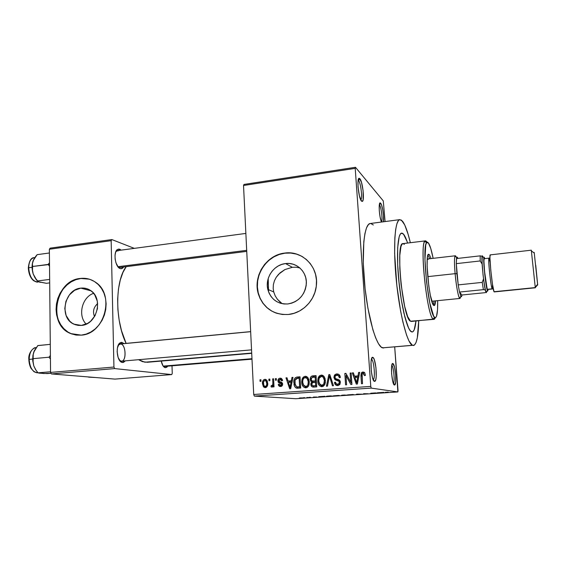 <?xml version="1.0" encoding="UTF-8"?>
<svg xmlns="http://www.w3.org/2000/svg" width="566" height="566" viewBox="0 0 566 566"><rect width="100%" height="100%" fill="white"/><g stroke="black" fill="none" stroke-linecap="round" stroke-linejoin="round"><path stroke-width="0.85" d="M373.235 379.786C375.569 378.512 373.97 360.011 371.459 359.127C373.97 360.011 375.569 378.512 373.235 379.786M372.789 357.358L372.81 357.365C375.782 357.846 377.734 380.38 374.876 381.335L375.774 379.63L376.227 376.475L375.944 367.638L374.338 359.792L373.298 357.74L372.301 357.436L371.501 358.95L371.027 362.077L371.289 371.105L372.449 377.494L373.475 380.295L374.522 381.392C371.261 381.406 369.421 355.66 372.789 357.358L371.537 358.837L372.789 357.358M360.783 199.975C362.665 198.532 360.818 182.733 358.497 180.448L359.898 178.736C362.65 181.509 364.737 200.527 362.382 201.404L361.511 201.135L362.452 201.355L363.117 199.848L363.089 190.622L361.483 182.316L359.396 178.34L358.561 178.891L358.045 181.134L358.037 186.907L359.403 195.794L361.511 201.135C358.504 198.475 356.46 176.868 359.353 178.325L359.898 178.736L358.497 180.448C360.818 182.733 362.665 198.532 360.783 199.975M381.555 222.028C382.835 219.799 381.18 206.463 379.404 204.75L380.663 203.222C382.397 204.956 384.25 217.188 383.493 221.773L383.515 215.639L382.743 209.703L381.526 204.934L380.267 202.925L379.609 203.527L379.227 205.635L379.291 210.877L380.083 216.948L381.449 222.042C379.22 216.99 378.307 201.829 380.281 202.932L380.663 203.222L379.404 204.75C381.18 206.463 382.835 219.799 381.555 222.028M393.377 383.472C395.018 381.746 393.703 366.69 391.792 365.247C393.703 366.69 395.018 381.746 393.377 383.472M392.846 363.549L392.861 363.556C395.252 363.888 397.035 384.286 394.728 384.993L395.655 382.163L395.662 374.763L394.509 367.101L392.846 363.549L392.125 364.129L391.63 366.266L391.601 373.765L392.79 381.59L394.474 385.036C391.891 385.099 390.158 362.141 392.846 363.549L391.948 364.603L392.846 363.549M273.392 284.535L274.418 280.807L276.194 277.333L278.606 274.255L284.917 269.572L292.318 267.308L285.54 263.572C296.648 261.931 307.119 271.885 306.34 283.658C304.897 295.105 298.721 301.869 287.818 303.963L283.976 303.97L280.262 303.199L276.795 301.678L273.725 299.471L271.164 296.669L269.197 293.379L267.902 289.728L267.329 285.858L267.492 281.903L268.383 278.026L269.975 274.361L272.204 271.057L274.984 268.227L278.217 265.985L281.783 264.414L285.54 263.572L289.353 263.501L293.082 264.209L296.57 265.666L299.69 267.824L302.315 270.598L304.352 273.887L305.704 277.566L306.319 281.486L306.178 285.505L305.279 289.452L303.659 293.174L301.381 296.527L298.537 299.386L295.24 301.628L291.617 303.178L287.818 303.963C277.524 304.225 270.859 299.364 267.824 289.396C264.853 277.849 273.866 264.669 285.54 263.572L292.318 267.308L284.917 269.572L280.021 272.883L276.194 277.333L274.418 280.807L273.392 284.535L273.18 288.427L273.711 291.922L275.232 295.933L277.375 299.237L281.691 303.256M302.987 257.014C297.44 253.71 291.433 252.429 284.96 253.179L284.762 253.066C302.435 250.306 318.962 267.074 316.33 285.901C314.873 300.588 302.244 313.345 288.221 314.498L282.377 314.477L276.717 313.274L271.468 310.939L266.819 307.564L262.942 303.298L259.978 298.289L258.032 292.749L257.176 286.877L257.431 280.892L258.789 275.019L261.202 269.48L264.57 264.464L268.779 260.176L273.668 256.759L279.066 254.36L284.762 253.066L290.556 252.938L296.216 253.978L301.536 256.172L306.298 259.433L310.324 263.643L313.437 268.645L315.517 274.248L316.479 280.234L316.274 286.368L314.901 292.396L312.432 298.084L308.944 303.213L304.593 307.564L299.555 310.975L294.023 313.316L288.221 314.498C273.548 314.937 263.643 308.244 258.492 294.426C252.486 276.576 266.211 254.856 284.762 253.066L284.96 253.179C266.416 254.969 252.698 276.668 258.704 294.511C261.655 303.482 267.428 309.659 276.024 313.04M121.117 361.172C126.614 362.212 126.176 344.446 120.714 343.958C125.907 344.383 126.749 361.129 121.57 361.179L119.56 360.4L122.433 362.495L121.117 361.172M121.959 342.409L123.975 343.576L121.959 342.409L120.983 342.437L119.2 343.64L117.431 347.878L117.134 351.705L118.124 357.471L120.487 361.497L121.449 362.183L123.402 362.424L125.376 360.846L122.433 362.495L121.662 362.29C116.716 360.684 115.478 345.288 120.091 342.826L121.959 342.409L120.777 343.88L121.959 342.409M165.336 367.674L163.135 366.046L165.336 367.674L166.864 367.171L167.678 366.209L165.336 367.674L164.784 367.525C163.149 366.697 161.975 364.546 161.253 361.073L163.008 365.855L165.336 367.674M120.211 268.574L117.99 266.834L120.211 268.574L121.174 268.709L123.572 266.982C122.659 268.447 121.541 268.977 120.211 268.574L120.112 268.539C115.223 267.216 113.044 252.061 117.381 249.514L119.759 249.21L121.159 250.13L118.796 249.033L117.035 249.804L115.712 251.976L115.04 255.224L115.131 259.044L115.959 262.836L118.294 267.202L120.211 268.574M118.782 250.448L119.759 249.21L118.782 250.448M358.129 180.497L358.497 180.448L358.129 180.497M403.53 234.19C404.853 235.753 406.211 238.71 407.591 243.047L407.096 241.54L407.591 243.047C406.211 238.71 404.853 235.753 403.53 234.19L407.096 241.54L404.4 235.399L402.681 233.425L403.53 234.19L401.619 233.135L403.53 234.19M415.96 321.014C415.288 327.976 414.043 331.634 412.225 331.973L410.484 331.046L408.659 328.181L404.839 316.96L401.308 299.853L399.242 284.825L397.665 264.711L397.665 247.752L399.172 236.73L400.403 233.963L401.874 233.128L402.681 233.425L401.117 233.305L400.403 233.963L399.172 236.73L397.665 247.752L397.665 264.711L398.712 279.696L401.308 299.853L403.905 313.139L407.711 326.037L409.586 329.858L411.333 331.754C407.18 329.766 401.322 306.588 398.797 280.545C396.221 254.495 397.707 233.277 401.619 233.135C397.707 233.277 396.221 254.495 398.797 280.545C401.322 306.588 407.18 329.766 411.333 331.754L412.225 331.973C414.043 331.634 415.288 327.976 415.96 321.014L414.213 329.829L412.897 331.726L412.14 331.98L412.897 331.726L414.213 329.829L415.96 321.014M399.858 219.622L370.221 223.52C364.263 223.789 361.327 250.766 364.596 283.969C367.801 317.165 376.22 345.996 382.432 347.857L412.423 345.352C407.209 343.385 399.624 314.123 396.32 280.524C392.96 246.918 394.898 219.757 399.872 219.622L402.483 221.165C405.143 224.645 407.761 231.827 410.343 242.715L408.15 234.374L404.732 224.957L401.407 220.11L399.384 219.764L398.464 220.507L396.858 223.867L395.634 229.662L394.856 237.748L394.636 253.504L396.844 285.512L400.587 310.982L402.893 322.026L406.572 335.114L409.02 341.057L412.423 345.352L382.432 347.857L414.39 345.126L416.038 342.536L417.319 337.768L418.72 320.759C418.394 336.289 416.611 344.553 413.385 345.55M251.707 353.318L147.323 362.268L142.483 361.653L138.571 359.693L144.903 362.212L251.693 353.05L149.594 361.83M126.218 266.65C115.082 280.708 114.799 320.306 126.112 343.378L121.457 330.544L119.185 320.328L117.898 309.687L117.65 299.117L118.457 289.085L120.268 280.043L122.971 272.366L126.218 266.65M119.893 267.449L118.924 267.35M118.874 267.35L118.485 267.4L118.874 267.35M251.997 359.184L164.119 366.471M120.664 361.207L120.24 361.242L120.664 361.207M97.649 303.595C93.588 307.239 92.548 311.576 94.515 316.599C92.548 311.576 93.588 307.239 97.649 303.595M86.195 324.12C77.507 315.658 82.006 297.122 93.623 293.308C82.006 297.122 77.507 315.658 86.195 324.12M80.839 288.136L91.013 290.832L80.839 288.136L84.051 288.108L87.157 288.794L90.044 290.167L92.591 292.183L94.706 294.773L97.324 301.225L97.458 308.548L95.095 315.602L90.588 321.283L87.744 323.327L81.426 325.415L73.99 324.184C58.751 318.035 64.298 289.226 80.839 288.136C84.292 287.747 87.468 288.497 90.376 290.379C103.741 298.162 97.012 324.679 81.426 325.415L78.207 325.393L75.101 324.643L72.243 323.214L69.731 321.155L66.116 315.495L64.793 308.534L65.932 301.317L69.377 294.921L74.599 290.287L80.839 288.136M89.209 279.158L80.379 278.444C85.961 277.807 91.062 279.102 95.668 282.342C115.238 294.745 104.583 334.152 81.271 335.143L76.36 335.079L71.649 333.926L67.304 331.733L63.505 328.584L60.378 324.608L58.05 319.974L56.593 314.838L56.062 309.411L56.473 303.885L57.803 298.473L60.017 293.379L63.017 288.78L66.696 284.854L70.92 281.748L75.54 279.583L80.379 278.444L85.254 278.38L89.98 279.399L94.373 281.472L98.265 284.528L101.505 288.448L103.953 293.089L105.517 298.275L106.125 303.8L105.743 309.446L104.399 314.993L102.135 320.215L99.043 324.905L95.251 328.881L90.907 331.987L86.181 334.096L81.271 335.143L70.821 333.6C46.907 324.969 54.845 280.255 80.379 278.444L80.69 278.536C55.164 280.34 47.24 325.025 71.139 333.657L75.717 334.987M243.529 185.485L253.717 394.495L370.78 386.401L355.215 168.357L243.529 185.485L243.996 184.431L355.476 167.288L383.267 200.895L385.092 221.561L383.267 200.895L355.476 167.288L355.215 168.357L355.476 167.288L243.996 184.431L243.529 185.485L253.717 394.495L254.339 396.108L371.246 388.106L397.877 391.934L295.749 398.712L254.339 396.108L253.717 394.495L370.78 386.401L355.215 168.357L243.529 185.485M268.942 380.727L268.864 379.149L269.805 379.078L269.89 380.656L268.942 380.727L269.89 380.656L269.805 379.078L268.864 379.149L269.819 379.27L268.864 379.149L268.942 380.727M272.869 383.041L272.649 378.866L273.597 378.796L274.022 386.861L273.074 386.925L273.003 385.637L272.175 387.094L271.022 386.783L271.234 385.616L272.656 385.113L272.869 383.041L272.777 384.703L271.928 385.708L271.234 385.616L271.022 386.783L271.949 387.151L273.003 385.637L273.074 386.925L274.022 386.861L273.597 378.796L272.649 378.866L273.604 378.987L272.649 378.866L272.869 383.041L273.824 383.147L272.869 383.041M275.444 380.246L275.359 378.661L276.314 378.59L276.399 380.175L275.444 380.246L276.399 380.175L276.314 378.59L275.359 378.661L276.321 378.788L275.359 378.661L275.444 380.246M277.941 380.939L278.437 379.036L279.632 378.237L281.281 378.371L282.193 379.362L282.575 380.585L281.627 380.805L281.161 379.701L280.248 379.319L279.392 379.538L278.889 380.409L279.215 381.427L281.627 382.298L282.406 383.14L282.54 384.979L281.436 386.33L279.731 386.451L278.691 385.672L278.26 384.385L279.208 384.165L279.597 385.085L280.503 385.382L281.323 385.113L281.649 384.116L278.585 382.623L277.941 380.939L278.182 382.057L281.62 384.01L280.503 385.382L279.208 384.165L278.26 384.385L278.578 385.474L280.595 386.536C281.953 386.352 282.632 385.531 282.625 384.066L282.476 383.302L278.974 381.109L280.099 379.319L281.627 380.805L282.575 380.585L282.363 379.758L280.106 378.166L281.125 378.3L280.106 378.166C278.621 378.406 277.899 379.333 277.941 380.939L278.96 381.067L277.941 380.939M291.341 380.812L291.985 377.416L292.997 377.345L290.691 388.729L289.679 388.8L285.993 377.869L286.997 377.791L288.016 381.06L291.341 380.812L288.016 381.06L286.997 377.791L285.993 377.869L289.679 388.8L290.691 388.729L292.997 377.345L291.985 377.416L292.955 377.557L291.985 377.416L291.341 380.812L292.268 380.932L291.341 380.812M305.159 376.284L307.501 377.168L308.916 379.63L309.213 383.607L308.498 385.97L307.126 387.42L305.364 387.809L303.461 386.896L302.279 385.014L301.728 381.774L302.067 379.17L303.249 377.147L305.159 376.284L302.477 378.208L301.749 382.305C301.763 385.418 303.128 387.257 305.831 387.809C307.649 387.441 308.739 386.274 309.107 384.307L309.255 381.618L308.06 377.84L305.159 376.284L306.503 376.489L305.159 376.284M321.24 375.081L323.618 375.966L325.054 378.449L325.372 382.446L324.658 384.823L323.264 386.281L321.481 386.67L319.549 385.757L318.347 383.861L317.781 380.607L318.12 377.989L319.309 375.951L321.24 375.081L318.531 377.013L317.802 381.137C317.83 384.272 319.21 386.118 321.955 386.677L324.679 384.774L325.4 380.444L324.184 376.638L321.24 375.081L322.698 375.329L321.24 375.081M362.99 371.954L364.745 372.789L365.438 375.364L364.433 375.591L363.57 373.404L362.127 373.885L362.509 383.67L361.49 383.741L360.924 375.315L361.405 372.845L362.99 371.954L361.738 372.463L360.952 375.951L361.49 383.741L362.509 383.67L361.999 374.246L363.032 373.298L364.433 375.591L365.438 375.364L364.638 372.647L362.99 371.954M357.974 375.916L358.618 372.435L359.679 372.35L357.379 384.031L356.318 384.109L352.307 372.902L353.361 372.824L354.472 376.171L357.974 375.916L354.472 376.171L353.361 372.824L352.307 372.902L356.318 384.109L357.379 384.031L359.679 372.35L358.618 372.435L359.622 372.647L358.618 372.435L357.974 375.916L358.943 376.1L357.974 375.916M350.764 382.206L350.142 373.065L351.153 372.994L351.925 384.42L350.849 384.491L345.982 375.647L346.597 384.795L345.585 384.866L344.828 373.461L345.911 373.383L350.764 382.206L345.911 373.383L344.828 373.461L345.585 384.866L346.597 384.795L345.982 375.647L350.849 384.491L351.925 384.42L351.153 372.994L350.142 373.065L351.175 373.27L350.142 373.065L350.764 382.206L351.79 382.368L350.764 382.206M333.898 377.437L334.591 375.003L336.169 374.013L338.496 374.218L339.805 375.534L340.35 377.508L339.359 377.727L338.588 375.895L337.279 375.258L335.68 375.598L334.93 376.737L335.44 378.562L339.076 379.857L340.131 381.137L340.074 384.01L338.305 385.474L335.928 385.142L334.506 382.383L335.489 382.163L336.275 383.875L337.973 384.187L339.175 383.323L339.154 381.385L334.895 379.616L333.898 377.437L335.588 380.027L338.977 381.137L339.374 382.276L338.956 383.649L337.612 384.236C336.331 384.215 335.624 383.522 335.489 382.163L334.506 382.383C334.704 384.441 335.78 385.503 337.732 385.566L339.635 384.689L340.371 382.241C340.159 380.536 339.204 379.56 337.52 379.305C336.112 379.255 335.235 378.597 334.895 377.345L335.199 376.079L336.791 375.251C338.312 375.3 339.168 376.128 339.359 377.727L340.35 377.508C340.152 375.194 338.963 373.999 336.791 373.914L338.489 374.218L336.791 373.914L334.428 375.23L333.898 377.437L334.923 377.607L333.898 377.437M326.426 386.21L328.825 374.664L329.794 374.586L333.466 385.715L332.433 385.793L329.454 375.944L327.466 386.139L326.426 386.21L327.466 386.139L329.454 375.944L332.433 385.793L333.466 385.715L329.794 374.586L328.825 374.664L329.879 374.848L328.825 374.664L326.426 386.21M310.239 379.369L310.522 377.451L311.519 376.241L316.054 375.619L316.741 386.896L313.147 387.116L311.675 386.5L310.819 384.123L311.739 382.029L310.621 380.939L310.239 379.369L311.739 382.029L310.826 384.463C311.024 386.274 311.979 387.151 313.691 387.109L316.741 386.896L316.054 375.619L313.019 375.845L316.083 376.036L313.019 375.845C311.562 375.902 310.656 376.666 310.317 378.13L310.239 379.369L311.236 379.51L310.239 379.369M293.867 382.949L294.101 379.92L295.091 377.897L296.74 377.083L300.037 376.815L300.688 388.028L297.185 388.234L295.763 387.788L294.462 385.955L293.952 383.889C294.065 385.821 294.886 387.236 296.421 388.12L300.688 388.028L300.037 376.815L297.2 377.027L300.058 377.232L297.2 377.027C294.553 377.819 293.443 379.793 293.867 382.949L294.844 383.069L293.867 382.949M262.468 383.741L262.631 381.505L263.82 379.659L265.532 379.354L267.06 380.585L267.69 384.675L266.529 387.144L264.973 387.632L263.544 386.911L262.468 383.741L263.438 386.79L265.298 387.632C267.187 386.981 267.994 385.524 267.718 383.267L266.961 380.43L264.874 379.305C262.978 379.977 262.171 381.456 262.468 383.741L263.423 383.84L262.468 383.741M260.056 381.385L259.978 379.814L260.919 379.744L260.997 381.314L260.056 381.385L260.997 381.314L260.919 379.744L259.978 379.814L260.926 379.928L259.978 379.814L260.056 381.385M398.032 390.561L394.707 347.107L397.877 391.934L371.246 388.106L370.78 386.401L371.246 388.106L254.339 396.108L295.749 398.712L397.877 391.934L398.032 390.561M303.503 397.714L304.741 397.686L303.503 397.714M309.277 397.332L310.515 397.304L309.277 397.332M324.028 396.349L318.715 396.702L324.042 396.731L324.919 396.292L318.715 396.702L324.042 396.731L324.919 396.292L324.028 396.349M338.532 395.443L333.353 395.846L338.532 395.443M352.767 394.495L347.503 394.905L352.767 394.495M363.634 393.71L367.079 393.795L363.174 394.063L368.006 393.752L363.634 393.71M382.899 392.436L377.338 392.804L382.192 392.868L383.833 392.372L377.338 392.804L382.192 392.868L383.125 392.804L383.833 392.372L382.899 392.436M388.276 392.097L385.191 392.344L388.276 392.097M375.435 392.931L370.751 393.243L377.437 393.186L370.751 393.243L377.437 393.186L375.435 392.931M356.622 394.184L356.163 394.594L362.304 394.191L357.479 394.127L356.163 394.594L362.304 394.191L356.622 394.184M342.649 395.11L347.708 395.16L342.649 395.11M328.648 396.044L326.462 396.25L327.481 396.398L333.671 396.087L328.648 396.044M313.458 397.049L316.967 397.056L313.458 397.049M306.864 397.495L309.715 397.58L306.864 397.495M299.93 397.948L303.624 397.905L299.93 397.948M172.255 373.355L172.007 365.848L172.255 373.355L171.731 374.572L114.983 379.1L51.4 373.928L114.714 368.593L171.731 374.572L114.714 368.593L113.936 367.044L111.162 240.684L49.362 249.245L50.558 372.421L113.936 367.044L111.162 240.684L111.863 239.567L134.319 248.368L111.863 239.567L111.162 240.684L49.362 249.245L50.155 248.149L111.863 239.567L50.155 248.149L49.362 249.245L50.558 372.421L51.4 373.928L50.558 372.421L113.936 367.044L114.714 368.593L51.4 373.928L114.983 379.1L171.731 374.572L172.255 373.355M119.27 267.732L118.881 267.782L119.27 267.732M85.558 278.472L80.69 278.536L75.851 279.675L71.238 281.833L67.014 284.939L63.335 288.858L60.336 293.457L58.128 298.551L56.798 303.956L56.388 309.475L56.918 314.901L58.369 320.031L60.703 324.672L63.824 328.641L67.63 331.782M70.821 333.6L71.967 333.982M120.707 343.958L118.315 345.062L120.169 343.937M115.818 251.707L117.48 250.625L118.535 250.752L116.504 251.021L115.818 251.707M373.319 224.978L370.815 223.513M370.235 223.513L368.516 224.44L366.52 227.808L364.921 233.588L363.811 241.625L363.273 263.19L365.112 288.893L367.886 308.067L372.874 329.73L375.647 337.824L378.449 343.661L381.151 347.078L383.585 348.033M268.199 278.606L268.553 291.837L268.199 278.606M296.032 267.223L299.534 267.845L296.032 267.223L292.318 267.308L296.032 267.223M280.12 302.053L277.375 299.237L275.232 295.933L273.711 291.922L267.824 289.396M302.966 256.999L301.72 256.285M296.407 254.092L290.747 253.052L284.96 253.179L279.257 254.474L273.866 256.872L268.984 260.282L264.775 264.57L261.407 269.579L259.002 275.118L257.643 280.991L257.389 286.969L258.245 292.834L260.19 298.374L263.148 303.376L267.025 307.642L271.673 311.01M383.097 392.422L383.125 392.804L383.097 392.422M382.658 392.613L380.189 392.776L382.658 392.613M357.04 394.155L357.068 394.537L357.04 394.155M353.545 394.573L348.415 394.849L353.545 394.573M345.868 395.125L342.833 395.365L345.868 395.125M344.751 395.018L341.51 395.28L344.751 395.018M339.359 395.514L334.251 395.79L339.359 395.514M329.9 396.292L327.275 396.143L330.594 395.91L332.532 396.122L329.921 396.292M324.905 396.292L324.926 396.667L324.905 396.292M302.492 397.919L299.272 398.089L302.492 397.919M324.049 396.617L321.721 396.66L324.049 396.617M361.985 376.157L360.952 375.951L361.985 376.157M362.756 373.348L364.292 372.294L362.756 373.348M357.5 383.444L357.33 382.984L357.5 383.444M355.349 377.451L354.924 376.256L355.349 377.451M353.467 373.143L352.307 372.902L353.467 373.143M355.986 376.461L354.472 376.171L358.915 376.241L355.986 376.461M357.726 377.274L357.012 380.677L358.009 380.847L357.012 380.677L356.693 382.885L357.578 383.026L356.693 382.885L354.903 377.48L358.674 377.458L354.903 377.48L356.693 382.885L357.726 377.274M351.882 383.805L351.026 382.248L351.882 383.805M347.283 375.888L345.982 375.647L347.283 375.888M346.541 375.746L346.449 374.359L346.541 375.746M346.088 373.709L344.828 373.461L346.088 373.709M340.032 376.029L338.418 375.541L339.805 375.866M337.902 385.545L336.487 384.024L337.562 385.361M335.56 382.531L334.506 382.383L335.56 382.531M338.433 384.385L339.904 384.335M340.385 382.425L339.374 382.276L340.385 382.425M340.201 381.328L338.977 381.137L340.201 381.328M339.756 380.939L335.588 380.027L337.223 380.281L335.765 378.781L336.537 379.878L338.319 380.6M336.19 375.357L338.418 374.218L336.19 375.357M338.447 380.635L338.992 380.748M339.727 384.385L339.239 384.463M339.034 384.47L338.631 384.434M330.869 377.847L329.957 377.699L330.869 377.847M330.289 376.086L329.454 375.944L330.282 376.057M322.273 386.635L320.554 385.022L322.273 386.635M318.807 381.279L317.802 381.137L318.807 381.279M322.811 385.481L321.87 385.354L323.731 384.229L324.41 380.501L325.415 380.649L324.41 380.501L323.214 377.175L321.332 376.397L319.748 377.204L318.531 377.013L319.748 377.204L318.927 378.859L318.785 381.102L319.097 378.3L321.332 376.397C323.37 376.8 324.396 378.166 324.41 380.501L323.929 383.904L321.87 385.354L323.957 385.517M320.816 376.496L322.832 375.392L320.816 376.496M321.87 385.354L319.365 383.621L318.785 381.102L319.783 384.328L321.87 385.354M313.988 387.087L312.856 385.75L313.988 387.087M311.838 384.59L310.826 384.463L311.838 384.59L312.814 385.743L316.684 385.913L313.967 385.764C312.694 386.005 311.972 385.481 311.795 384.208L312.609 382.588L315.474 382.269L315.679 385.644L316.677 385.764L313.967 385.764L315.679 385.644L315.474 382.269L316.472 382.404L312.609 382.588L311.93 383.246L311.845 384.611M313.366 382.432L311.739 382.029L313.536 382.269L312.354 381.031L313.366 382.432M313.599 376.383L312.588 377.218L314.498 376.164M316.401 381.258L315.248 381.343L316.401 381.258M314.838 381.357L314.427 381.335M314.42 385.906L315.75 385.977M315.156 377.006L315.396 380.953L316.387 381.095L313.458 381.095C312.128 381.251 311.378 380.649 311.215 379.284L312.071 377.373L316.146 377.161L312.312 377.281L311.229 378.725L311.392 380.119L312.241 380.996L315.396 380.953L315.156 377.006M313.833 381.144L315.248 381.343M311.088 382.906L311.067 383.444M306.256 387.752L304.65 386.281L306.256 387.752M302.732 382.425L301.749 382.305L302.732 382.425M303.694 378.378L302.477 378.208L303.694 378.378M306.829 386.613L305.746 386.493L307.09 385.941L307.946 384.703L308.272 381.675L309.262 381.802L308.272 381.675L307.097 378.371L304.89 377.649L306.737 376.602L303.68 378.399L302.867 380.041L302.718 382.262L302.718 381.123C302.746 379.234 303.588 378.053 305.244 377.593C307.253 377.996 308.265 379.354 308.272 381.675L308.18 383.847C307.939 385.34 307.133 386.224 305.746 386.493L307.939 386.649M305.746 386.493L303.277 384.774L302.718 382.262L303.694 385.474L305.746 386.493M297.567 388.234L296.421 388.12L297.567 388.234M296.697 386.854L298.056 388.212L296.69 386.833L300.631 387.052L296.527 386.776L294.886 383.515L295.063 380.133L297.405 378.321L299.145 378.194L299.64 386.783L300.617 386.889L297.921 386.903L299.64 386.783L299.145 378.194L296.251 378.576L295.063 380.133L295.112 384.774L296.697 386.833M296.789 378.406L299.089 377.303L296.789 378.406M298.593 387.038L299.81 387.109M289.353 382.269L288.985 381.18L289.353 382.269M287.068 378.01L285.993 377.869L287.068 378.01M289.962 381.3L288.016 381.06L292.226 381.137L289.962 381.3M291.087 382.142L290.372 385.453L291.334 385.566L290.372 385.453L290.047 387.604L290.903 387.689L290.047 387.604L288.412 382.333L291.999 382.255L288.412 382.333L290.047 387.604L291.087 382.142M281.224 386.415L280.46 385.382L281.033 386.274M279.279 384.491L278.26 384.385L279.279 384.491M282.285 385.573L280.503 385.382L282.285 385.573M282.625 384.413L281.677 384.307L282.625 384.413M282.597 383.798L281.337 383.656L282.597 383.798M282.561 383.599L280.22 383.274L282.215 383.5L280.021 381.732L280.969 383.09M281.684 383.345L282.505 383.585M273.965 385.736L273.003 385.637L273.965 385.736M272.423 386.925L271.022 386.783L272.423 386.925M272.954 385.814L271.928 385.708L272.954 385.814M273.916 384.823L272.777 384.703L273.916 384.823M266.041 387.448L265.185 386.479L266.041 387.448M265.327 380.486L266.296 379.715L265.327 380.486M266.777 383.345C266.996 384.88 266.494 385.92 265.27 386.479L266.996 386.649L264.081 385.913L263.402 383.592C263.19 382.057 263.692 381.01 264.909 380.451L266.211 381.173L266.777 383.345L267.725 383.444L266.777 383.345L265.779 380.706L264.471 380.571L263.48 382.142L263.806 385.488L264.81 386.429L265.907 386.238L266.572 385.262L266.777 383.345M429.396 254.693L428.066 254.849L429.396 254.693L431.073 258.577L429.396 254.693L428.681 254.261L429.396 254.693M433.697 305.385C429.396 303.114 424.507 253.052 428.681 254.261L427.606 256.356L427.273 258.832L427.118 266.211L428.795 286.134L430.358 295.41L432.926 304.253L434.377 305.52L435.608 300.864C435.36 303.885 434.879 305.463 434.186 305.583L433.697 305.385M411.305 321.446L433.315 319.118L434.568 317.328C428.766 314.08 421.571 247.109 426.559 242.708L428.398 242.913C429.948 245.106 431.525 250.25 433.146 258.337L430.754 248.439L428.398 242.913L427.351 242.177L426.446 242.892L425.724 245.071L424.96 259.518L426.495 281.543L429.785 302.973L433.584 315.892L434.723 317.462L435.714 317.561L436.528 316.224L437.539 309.637L437.688 300.659C437.843 312.821 436.853 318.425 434.723 317.462L433.315 319.118C434.087 319.677 434.738 319.203 435.254 317.696L433.981 319.351L410.492 321.226L433.981 319.351M425.356 241.795L426.764 241.625L425.356 241.795M432.219 301.197L431.702 300.949L432.212 301.204M455.326 255.775L456.267 257.155C455.736 255.747 455.305 255.422 454.972 256.179C454.279 258.443 454.321 264.272 455.106 273.661C454.215 262.624 454.286 256.667 455.326 255.775L427.677 258.966L427.238 259.32L428.257 259.299M410.492 321.226L407.647 316.578L404.669 306.397L401.053 284.309L399.822 268.652L399.794 255.372L400.947 246.62L401.902 244.363L402.935 243.621C395.245 241.717 402.709 318.8 410.492 321.226M403.049 243.613L404.343 244.356M433.315 319.118C426.7 316.557 419.031 238.774 425.554 240.854L426.764 241.625L424.825 241.392C419.548 245.892 427.04 315.701 433.153 318.976L433.315 319.118M433.429 304.826L434.108 301.013L433.358 304.996M428.674 256.257L429.502 258.528M33.224 353.948L32.644 358.957L33.196 358.653L33.012 355.582L33.705 352.243L37.809 345.564L50.282 344.347L37.759 345.628L34.427 350.538L32.906 355.441L32.729 360.754L33.79 365.926L33.054 362.24L33.224 353.948M31.088 368.056L29.531 364.087L28.824 359.495L29.177 359.396C29.517 352.385 31.731 348.486 35.835 347.722M37.363 372.697C32.524 372.032 29.8 367.596 29.177 359.396L32.651 359.085L29.177 359.396C29.828 367.723 32.609 372.152 37.512 372.69C37.25 372.987 36.068 372.647 33.967 371.664L31.116 368.487C29.786 366.124 29.022 363.124 28.831 359.495L29.177 359.396C29.489 352.54 31.639 348.656 35.623 347.736C35.007 346.64 28.038 351.727 28.831 359.452M50.388 355.427L49.023 357.21L33.196 358.653L49.023 357.21L50.424 358.978L49.023 357.21L50.388 355.427M50.551 371.77L38.007 372.838L35.545 369.541L33.79 365.926L36.104 370.39L33.79 365.926L33.054 362.24L33.196 358.653L32.644 358.957L33.79 365.926L35.545 369.541L38.007 372.838L50.551 371.77M38.934 373.121L47.211 373.588L51.025 373.263L43.709 373.518L38.078 372.874M29.092 357.238L30.125 353.12M34.434 350.531L33.705 352.243L34.427 350.538M250.653 331.69L119.645 344.057L250.653 331.69M119.263 344.093L118.839 344.135L119.263 344.093M117.898 266.72L246.691 250.342L117.898 266.72M251.969 358.702L163.185 366.117L251.969 358.702M456.486 258.556L456.727 257.502C457.024 256.794 457.42 257.091 457.908 258.393L457.158 257.141L456.663 257.693L456.295 263.636L456.486 258.556L480.187 255.846L456.486 258.556M456.882 273.746L456.295 263.636L458.212 284.896L456.295 263.636L480.201 260.954L482.119 264.06L482.083 256.264L480.187 255.846L480.201 260.954L480.187 255.846L482.083 256.264L482.119 264.06L480.201 260.954L456.295 263.636L458.212 284.896L456.882 273.746L455.106 273.661L456.882 273.746M427.719 276.64L455.106 273.661L427.719 276.64M461.92 295.006L459.507 292.063L461 296.584L461.552 296.556L461.92 295.006C461.722 296.655 461.389 297.143 460.908 296.464L459.507 292.063L458.212 284.896L459.507 292.063L483.392 289.636L485.288 289.948L483.534 278.904L482.232 282.384L458.212 284.896L482.232 282.384L483.392 289.636L482.232 282.384L483.534 278.904L485.288 289.948L483.392 289.636L459.507 292.063L461.92 295.006L485.253 292.657L461.92 295.006M460.533 296.902L459.91 298.452C458.686 298.982 456.21 286.375 455.106 273.661C456.408 286.615 457.866 294.766 459.479 298.133C459.96 298.798 460.314 298.388 460.533 296.902M535.344 287.5L537.65 284.832L535.726 265.136L537.7 284.995L534.191 252.401L537.65 284.832L535.273 287.585L531.297 250.186L535.273 287.585L494.04 291.731L535.273 287.585L535.316 286.955M482.869 256.822L482.593 256.087L482.083 256.235C481.1 259.412 484.319 289.431 485.961 292.318L487.411 290.648C485.939 287.952 482.996 260.509 483.866 257.565L484.319 257.417L484.715 258.627L484.057 257.141L483.732 260.176L484.786 274.673L487.51 290.846L486.067 292.537L484.418 285.222L483.06 274.906L481.991 261.457L482.31 255.782M493.007 288.971L492.144 288.83C490.8 287.068 487.758 257.346 488.996 258.146L484.234 258.683C482.897 257.891 485.925 287.563 487.368 289.318L492.144 288.83L487.545 289.474L487.085 288.589L484.574 271.553L483.937 261.45L484.057 259.03L484.461 258.924M531.297 250.186L490.248 254.877C488.798 253.879 492.47 289.707 494.04 291.731L492.498 284.387L490.793 270.336L489.965 258.167L490.064 255.28L490.248 254.877L490.503 255.188M531.375 250.526L531.453 251L531.375 250.526M489.208 258.393L490.156 262.532M492.512 284.45L492.427 288.823M486.343 292.686L486.597 291.582M488.019 289.424L487.51 290.846C487.793 291.292 487.963 290.818 488.019 289.424M492.144 288.83C490.863 287.188 487.885 258.86 488.925 258.202M48.145 264.421L49.525 266.204L48.145 264.421L32.609 266.473L32.432 263.763L33.111 260.77L37.151 254.658L49.398 252.981L37.151 254.658L35.785 256.285L33.826 259.228L32.326 263.721L32.149 268.808L33.196 273.979L32.474 270.187L32.609 266.473L49.511 264.478L48.145 264.421L49.49 262.78L48.145 264.421M37.434 282.017C32.34 281.132 29.418 276.378 28.668 267.76L28.321 267.93L28.668 267.76C29.489 276.675 32.524 281.415 37.773 281.988C37.476 282.406 36.083 281.967 33.599 280.665C30.458 278.048 28.696 273.803 28.321 267.937L29.673 274.63L31.604 278.267M32.078 267.315L28.668 267.76L32.078 267.315M38.884 281.882L46.391 283.297L49.688 282.894L46.391 283.297L38.283 281.705L34.922 277.651L33.196 273.979L36.167 279.59M49.652 279.427L37.342 280.977L49.652 279.427M33.33 260.24L33.111 260.77C31.71 264.761 31.738 269.161 33.196 273.979L32.474 270.187L32.432 263.763L33.33 260.233M34.866 257.544L34.109 257.643C30.691 258.485 28.88 261.853 28.668 267.76C28.916 261.577 30.861 258.195 34.498 257.615M28.583 265.815L29.602 262.023M40.136 282.37L37.342 280.977L34.922 277.651L33.196 273.979L36.712 280.205M88.048 376.906L88.699 377.154L88.048 376.906M95.59 377.522L88.699 377.154L95.59 377.522M373.341 380.019L374.876 381.335M371.522 358.886L372.81 357.365M360.959 200.322L362.382 201.404M393.632 384.059L394.728 384.993M391.941 364.638L392.861 363.556M119.086 267.555L118.683 267.605L119.086 267.555M120.707 361.25L120.282 361.292L120.707 361.25M80.832 325.464L73.99 324.184M119.313 344.022L250.653 331.619M116.674 250.731L245.863 233.418M116.504 251.021L117.381 249.514M118.839 267.315L120.112 268.539M163.645 366.343L164.784 367.525M119.108 344.326L120.091 342.826M120.459 360.988L121.662 362.29M361.738 372.463L363.195 372.775M338.956 383.649L340.159 383.819M334.428 375.23L335.871 375.484M318.184 377.791L319.245 377.954M323.929 383.904L325.011 384.052M310.911 383.43L311.831 383.543M310.317 378.13L311.321 378.279M301.735 381.236L302.704 381.371M308.18 383.847L309.163 383.967M293.952 383.889L294.95 384.01M281.486 380.239L282.533 380.373M278.578 385.474L280.587 385.687M281.62 384.01L282.625 384.123M278.182 382.057L280.198 382.291M263.438 386.79L265.546 386.995M266.211 381.173L267.385 381.307M379.475 203.972L380.281 202.932M358.264 179.783L359.353 178.325M402.928 243.621L425.554 240.854M424.825 241.392L426.559 242.708M433.153 318.976L434.568 317.328M36.167 347.687L35.623 347.736M121.159 361.214L251.537 349.859M246.741 251.375L119.136 267.548M456.727 257.502L454.972 256.179M431.794 301.239L459.91 298.452M459.479 298.133L460.908 296.464M531.304 250.887L534.212 253.016M535.188 287.096L537.58 284.401M482.083 256.235L483.866 257.565M485.961 292.318L487.411 290.648M535.33 287.783L494.224 291.915M492.307 288.993L487.545 289.474M488.996 258.146L489.958 257.947M38.651 281.875L37.773 281.988M28.321 267.86C29.121 261.011 31.052 257.608 34.109 257.643"/></g></svg>
